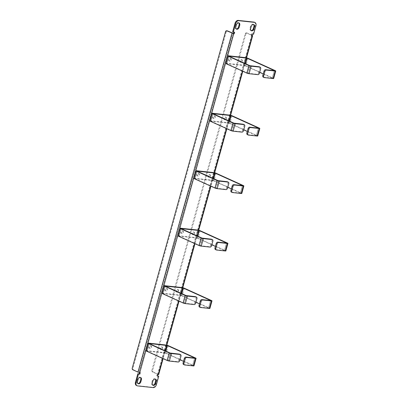 <?xml version="1.0" encoding="UTF-8"?>
<svg xmlns="http://www.w3.org/2000/svg" width="408" height="408" viewBox="0 0 408 408"><rect width="100%" height="100%" fill="white"/><g stroke="black" fill="none" stroke-linecap="round" stroke-linejoin="round"><path stroke-width="0.31" stroke-dasharray="2.04 1.53" d="M230.036 58.257A1.382 0.954 -65.6 0 1 230.245 58.313A1.382 0.954 -65.6 0 1 230.596 59.818A1.382 0.954 -65.6 0 1 229.306 60.884A1.382 0.954 -65.6 0 1 229.102 60.828A1.382 0.954 -65.6 0 1 228.75 59.318A1.382 0.954 -65.6 0 1 230.036 58.257M230.688 58.548A1.382 0.954 -65.6 0 1 230.897 58.604A1.382 0.954 -65.6 0 1 231.249 60.114A1.382 0.954 -65.6 0 1 229.959 61.18A1.382 0.954 -65.6 0 1 229.755 61.123A1.382 0.954 -65.6 0 1 229.398 59.614A1.382 0.954 -65.6 0 1 230.688 58.548M241.138 59.451A1.382 0.954 -65.6 0 1 241.342 59.507A1.382 0.954 -65.6 0 1 241.699 61.016A1.382 0.954 -65.6 0 1 240.409 62.082A1.382 0.954 -65.6 0 1 240.205 62.026A1.382 0.954 -65.6 0 1 239.848 60.517A1.382 0.954 -65.6 0 1 241.138 59.451M241.791 59.747A1.382 0.954 -65.6 0 1 241.995 59.803A1.382 0.954 -65.6 0 1 242.352 61.312A1.382 0.954 -65.6 0 1 241.062 62.378A1.382 0.954 -65.6 0 1 240.858 62.322A1.382 0.954 -65.6 0 1 240.501 60.812A1.382 0.954 -65.6 0 1 241.791 59.747M214.098 115.729A1.382 0.954 -65.6 0 1 214.302 115.785A1.382 0.954 -65.6 0 1 214.659 117.295A1.382 0.954 -65.6 0 1 213.369 118.356A1.382 0.954 -65.6 0 1 213.165 118.3A1.382 0.954 -65.6 0 1 212.808 116.795A1.382 0.954 -65.6 0 1 214.098 115.729M214.751 116.025A1.382 0.954 -65.6 0 1 214.955 116.081A1.382 0.954 -65.6 0 1 215.312 117.591A1.382 0.954 -65.6 0 1 214.022 118.651A1.382 0.954 -65.6 0 1 213.817 118.595A1.382 0.954 -65.6 0 1 213.46 117.086A1.382 0.954 -65.6 0 1 214.751 116.025M225.201 116.928A1.382 0.954 -65.6 0 1 225.405 116.984A1.382 0.954 -65.6 0 1 225.762 118.488A1.382 0.954 -65.6 0 1 224.471 119.554A1.382 0.954 -65.6 0 1 224.267 119.498A1.382 0.954 -65.6 0 1 223.91 117.989A1.382 0.954 -65.6 0 1 225.201 116.928M225.854 117.224A1.382 0.954 -65.6 0 1 226.058 117.28A1.382 0.954 -65.6 0 1 226.409 118.784A1.382 0.954 -65.6 0 1 225.124 119.85A1.382 0.954 -65.6 0 1 224.915 119.794A1.382 0.954 -65.6 0 1 224.563 118.284A1.382 0.954 -65.6 0 1 225.854 117.224M198.161 173.201A1.382 0.954 -65.6 0 1 198.364 173.257A1.382 0.954 -65.6 0 1 198.721 174.767A1.382 0.954 -65.6 0 1 197.431 175.833A1.382 0.954 -65.6 0 1 197.227 175.777A1.382 0.954 -65.6 0 1 196.87 174.267A1.382 0.954 -65.6 0 1 198.161 173.201M198.813 173.497A1.382 0.954 -65.6 0 1 199.017 173.553A1.382 0.954 -65.6 0 1 199.369 175.063A1.382 0.954 -65.6 0 1 198.084 176.129A1.382 0.954 -65.6 0 1 197.875 176.072A1.382 0.954 -65.6 0 1 197.523 174.563A1.382 0.954 -65.6 0 1 198.813 173.497M150.343 345.622A1.382 0.954 -65.6 0 1 150.547 345.678A1.382 0.954 -65.6 0 1 150.904 347.188A1.382 0.954 -65.6 0 1 149.614 348.254A1.382 0.954 -65.6 0 1 149.41 348.197A1.382 0.954 -65.6 0 1 149.053 346.688A1.382 0.954 -65.6 0 1 150.343 345.622M150.996 345.918A1.382 0.954 -65.6 0 1 151.2 345.974A1.382 0.954 -65.6 0 1 151.557 347.483A1.382 0.954 -65.6 0 1 150.266 348.549A1.382 0.954 -65.6 0 1 150.062 348.493A1.382 0.954 -65.6 0 1 149.705 346.984A1.382 0.954 -65.6 0 1 150.996 345.918M209.263 174.4A1.382 0.954 -65.6 0 1 209.467 174.456A1.382 0.954 -65.6 0 1 209.819 175.965A1.382 0.954 -65.6 0 1 208.534 177.026A1.382 0.954 -65.6 0 1 208.325 176.975A1.382 0.954 -65.6 0 1 207.973 175.466A1.382 0.954 -65.6 0 1 209.263 174.4M209.911 174.695A1.382 0.954 -65.6 0 1 210.12 174.751A1.382 0.954 -65.6 0 1 210.472 176.261A1.382 0.954 -65.6 0 1 209.182 177.322A1.382 0.954 -65.6 0 1 208.978 177.266A1.382 0.954 -65.6 0 1 208.626 175.761A1.382 0.954 -65.6 0 1 209.911 174.695M182.223 230.678A1.382 0.954 -65.6 0 1 182.427 230.734A1.382 0.954 -65.6 0 1 182.779 232.239A1.382 0.954 -65.6 0 1 181.494 233.305A1.382 0.954 -65.6 0 1 181.285 233.249A1.382 0.954 -65.6 0 1 180.933 231.739A1.382 0.954 -65.6 0 1 182.223 230.678M182.871 230.974A1.382 0.954 -65.6 0 1 183.08 231.025A1.382 0.954 -65.6 0 1 183.432 232.535A1.382 0.954 -65.6 0 1 182.141 233.6A1.382 0.954 -65.6 0 1 181.937 233.544A1.382 0.954 -65.6 0 1 181.585 232.035A1.382 0.954 -65.6 0 1 182.871 230.974M193.321 231.871A1.382 0.954 -65.6 0 1 193.53 231.928A1.382 0.954 -65.6 0 1 193.882 233.437A1.382 0.954 -65.6 0 1 192.591 234.503A1.382 0.954 -65.6 0 1 192.387 234.447A1.382 0.954 -65.6 0 1 192.03 232.937A1.382 0.954 -65.6 0 1 193.321 231.871M193.973 232.167A1.382 0.954 -65.6 0 1 194.177 232.223A1.382 0.954 -65.6 0 1 194.534 233.733A1.382 0.954 -65.6 0 1 193.244 234.799A1.382 0.954 -65.6 0 1 193.04 234.743A1.382 0.954 -65.6 0 1 192.683 233.233A1.382 0.954 -65.6 0 1 193.973 232.167M166.28 288.15A1.382 0.954 -65.6 0 1 166.489 288.206A1.382 0.954 -65.6 0 1 166.841 289.716A1.382 0.954 -65.6 0 1 165.551 290.776A1.382 0.954 -65.6 0 1 165.347 290.72A1.382 0.954 -65.6 0 1 164.995 289.216A1.382 0.954 -65.6 0 1 166.28 288.15M166.933 288.446A1.382 0.954 -65.6 0 1 167.137 288.502A1.382 0.954 -65.6 0 1 167.494 290.012A1.382 0.954 -65.6 0 1 166.204 291.072A1.382 0.954 -65.6 0 1 166 291.016A1.382 0.954 -65.6 0 1 165.643 289.512A1.382 0.954 -65.6 0 1 166.933 288.446M177.383 289.349A1.382 0.954 -65.6 0 1 177.587 289.405A1.382 0.954 -65.6 0 1 177.944 290.914A1.382 0.954 -65.6 0 1 176.654 291.975A1.382 0.954 -65.6 0 1 176.45 291.919A1.382 0.954 -65.6 0 1 176.093 290.409A1.382 0.954 -65.6 0 1 177.383 289.349M178.036 289.644A1.382 0.954 -65.6 0 1 178.24 289.7A1.382 0.954 -65.6 0 1 178.597 291.205A1.382 0.954 -65.6 0 1 177.307 292.271A1.382 0.954 -65.6 0 1 177.103 292.215A1.382 0.954 -65.6 0 1 176.746 290.705A1.382 0.954 -65.6 0 1 178.036 289.644M161.446 346.82A1.382 0.954 -65.6 0 1 161.65 346.877A1.382 0.954 -65.6 0 1 162.007 348.386A1.382 0.954 -65.6 0 1 160.716 349.452A1.382 0.954 -65.6 0 1 160.507 349.396A1.382 0.954 -65.6 0 1 160.155 347.886A1.382 0.954 -65.6 0 1 161.446 346.82M162.093 347.116A1.382 0.954 -65.6 0 1 162.302 347.172A1.382 0.954 -65.6 0 1 162.654 348.682A1.382 0.954 -65.6 0 1 161.369 349.743A1.382 0.954 -65.6 0 1 161.16 349.687A1.382 0.954 -65.6 0 1 160.808 348.182A1.382 0.954 -65.6 0 1 162.093 347.116M238.68 22.868A2.366 1.632 114.4 0 0 238.379 22.67A2.366 1.632 114.4 0 0 238.027 22.573A2.366 1.632 114.4 0 0 235.737 24.648L235.217 26.525A2.366 1.632 114.4 0 0 235.906 28.861A2.366 1.632 114.4 0 0 236.252 28.958M253.485 24.465A2.366 1.632 114.4 0 0 253.179 24.266A2.366 1.632 114.4 0 0 252.827 24.169A2.366 1.632 114.4 0 0 250.537 26.245L250.017 28.121A2.366 1.632 114.4 0 0 250.706 30.457A2.366 1.632 114.4 0 0 251.058 30.554M137.919 383.535A2.366 1.632 -65.6 0 1 137.572 383.438A2.366 1.632 -65.6 0 1 136.884 381.103L137.404 379.226A2.366 1.632 -65.6 0 1 139.694 377.15A2.366 1.632 -65.6 0 1 140.046 377.247A2.366 1.632 -65.6 0 1 140.347 377.446M152.72 385.132A2.366 1.632 -65.6 0 1 152.373 385.035A2.366 1.632 -65.6 0 1 151.684 382.699L152.204 380.822A2.366 1.632 -65.6 0 1 154.494 378.746A2.366 1.632 -65.6 0 1 154.846 378.843A2.366 1.632 -65.6 0 1 155.152 379.042M158.09 375.916L155.734 384.423A3.29 2.264 -65.6 0 1 152.551 387.304L136.92 385.616A3.29 2.264 -65.6 0 1 136.425 385.483M254.327 22.221A3.29 2.264 -65.6 0 1 255.281 25.464L252.919 33.976L253.572 34.272M152.429 371.882L153.122 371.958A1.316 0.928 96.2 0 1 152.602 370.311L151.909 370.235A1.316 0.928 -83.8 0 0 152.429 371.882L157.728 374.309L251.726 35.374L246.427 32.946A1.316 0.928 -83.8 0 0 246.218 32.89A1.316 0.928 -83.8 0 0 245.208 33.803L151.909 370.235M245.208 33.803L245.902 33.879A1.316 0.928 96.2 0 1 246.911 32.966A1.316 0.928 96.2 0 1 247.121 33.023L246.427 32.946M245.902 33.879L152.602 370.311M251.93 35.2L247.121 33.023M153.122 371.958L158.681 374.57M251.624 35.384L251.16 35.333L251.812 35.629M251.16 35.333L251.578 33.833L252.231 34.124M157.463 375.845L156.749 375.768L157.167 374.269L157.82 374.564M157.167 374.269L157.631 374.32M156.749 375.768L157.401 376.064M132.773 369.76L133.467 369.837A1.316 0.928 96.2 0 1 132.942 368.189L132.248 368.118M225.553 31.686L226.246 31.758A1.316 0.928 96.2 0 1 227.256 30.845M226.246 31.758L132.942 368.189M133.467 369.837L138.679 372.198L232.672 33.262M233.121 33.39L139.128 372.32L138.679 372.198M139.128 372.32L140.24 372.667M232.662 31.788L234.656 32.232M251.578 33.833L252.919 33.976M259.452 73.211L258.585 72.818A1.647 1.132 -65.6 0 1 256.994 74.256L257.861 74.649M259.32 66.815A1.647 1.132 -65.6 0 1 259.799 68.437L260.666 68.83M264.379 77.602L263.512 77.209A1.647 1.132 -65.6 0 1 263.267 77.143M263.512 77.209L272.299 78.157L274.385 70.65M274.375 70.645L272.299 78.157M275.324 70.676L273.238 78.183A1.647 0.265 -164.5 0 1 273.666 78.499M226.914 63.663L228.98 56.227L226.899 63.74L244.938 65.683L245.489 63.704M225.548 63.322A1.647 0.265 -164.5 0 1 226.047 63.271L243.622 65.168A1.647 0.265 -164.5 0 1 245.866 65.785L273.238 78.183M258.585 72.818L259.799 68.437M250.288 65.8L248.207 73.307L256.994 74.256M248.207 73.307L247.758 73.185L249.839 65.678M226.899 63.74L247.758 73.185M272.315 78.086L263.221 73.965M259.687 72.364L244.938 65.683M243.515 130.688L242.648 130.29A1.647 1.132 -65.6 0 1 241.057 131.733L241.924 132.126M243.382 124.287A1.647 1.132 -65.6 0 1 243.862 125.909L244.729 126.307M248.441 135.079L247.574 134.686A1.647 1.132 -65.6 0 1 247.33 134.62M247.574 134.686L256.362 135.629L258.442 128.122L256.362 135.629M259.381 128.148L257.3 135.66A1.647 0.265 -164.5 0 1 257.728 135.971M213.042 113.699L210.962 121.212L229 123.155L229.551 121.181M209.61 120.799A1.647 0.265 -164.5 0 1 210.105 120.743L227.684 122.64A1.647 0.265 -164.5 0 1 229.928 123.257L257.3 135.66M242.648 130.29L243.862 125.909M234.35 123.272L232.269 130.784L241.057 131.733M232.269 130.784L231.821 130.662L233.901 123.15M210.962 121.212L231.821 130.662M256.377 135.558L247.284 131.437M243.749 129.836L229 123.155M227.577 188.159L226.705 187.767A1.647 1.132 -65.6 0 1 225.114 189.205L225.986 189.598M227.445 181.764A1.647 1.132 -65.6 0 1 227.919 183.386L228.791 183.779M232.504 192.55L231.632 192.158A1.647 1.132 -65.6 0 1 231.387 192.091M231.632 192.158L240.424 193.106L242.505 185.594L240.424 193.106M243.443 185.62L241.363 193.132A1.647 0.265 -164.5 0 1 241.791 193.448M197.105 171.176L195.024 178.684L213.063 180.632L213.608 178.653M193.667 178.27A1.647 0.265 -164.5 0 1 194.167 178.22L211.747 180.112A1.647 0.265 -164.5 0 1 213.986 180.729L241.363 193.132M226.705 187.767L227.919 183.386M218.413 180.749L216.327 188.256L225.114 189.205M216.327 188.256L215.878 188.134L217.964 180.622M195.024 178.684L215.878 188.134M240.434 193.03L231.341 188.914M227.812 187.313L213.063 180.632M211.635 245.631L210.768 245.239A1.647 1.132 -65.6 0 1 209.177 246.677L210.049 247.075M211.507 239.236A1.647 1.132 -65.6 0 1 211.981 240.858L212.854 241.25M216.566 250.028L215.694 249.63A1.647 1.132 -65.6 0 1 215.45 249.563M215.694 249.63L224.482 250.578L226.567 243.071L224.482 250.578M227.506 243.097L225.425 250.604A1.647 0.265 -164.5 0 1 225.854 250.92M181.167 228.648L179.087 236.161L197.125 238.104L197.671 236.125M177.73 235.742A1.647 0.265 -164.5 0 1 178.23 235.691L195.804 237.589A1.647 0.265 -164.5 0 1 198.048 238.206L225.425 250.604M210.768 245.239L211.981 240.858M202.47 238.221L200.389 245.733L209.177 246.677M200.389 245.733L199.94 245.606L202.021 238.099M179.087 236.161L199.94 245.606M224.497 250.507L215.404 246.386M211.869 244.785L197.125 238.104M195.697 303.108L194.83 302.71A1.647 1.132 -65.6 0 1 193.239 304.154L194.106 304.546M195.565 296.708A1.647 1.132 -65.6 0 1 196.044 298.33L196.911 298.727M200.624 307.499L199.757 307.107A1.647 1.132 -65.6 0 1 199.512 307.04M199.757 307.107L208.544 308.055L210.625 300.543L208.544 308.055M211.568 300.569L209.483 308.081A1.647 0.265 -164.5 0 1 209.911 308.392M165.23 286.12L163.144 293.632L181.183 295.576L181.733 293.602M161.792 293.219A1.647 0.265 -164.5 0 1 162.292 293.163L179.867 295.06A1.647 0.265 -164.5 0 1 182.111 295.678L209.483 308.081M194.83 302.71L196.044 298.33M186.532 295.693L184.452 303.205L193.239 304.154M184.452 303.205L184.003 303.083L186.084 295.57M163.144 293.632L184.003 303.083M208.559 307.979L199.466 303.858M195.932 302.262L181.183 295.576M179.76 360.58L178.888 360.188A1.647 1.132 -65.6 0 1 177.302 361.626L178.169 362.018M179.627 354.185A1.647 1.132 -65.6 0 1 180.106 355.807L180.974 356.199M184.686 364.971L183.819 364.579A1.647 1.132 -65.6 0 1 183.575 364.512M183.819 364.579L192.607 365.527L194.687 358.015L192.607 365.527M195.626 358.046L193.545 365.553A1.647 0.265 -164.5 0 1 193.973 365.869M147.222 351.033L149.282 343.592L147.206 351.104L165.245 353.053L165.796 351.074M145.855 350.691A1.647 0.265 -164.5 0 1 146.35 350.64L163.929 352.532A1.647 0.265 -164.5 0 1 166.168 353.15L193.545 365.553M178.888 360.188L180.106 355.807M170.595 353.17L168.509 360.677L177.302 361.626M168.509 360.677L168.065 360.555L170.146 353.048M147.206 351.104L168.065 360.555M192.622 365.451L183.529 361.335M179.994 359.734L165.245 353.053M235.87 26.821L235.217 26.525M236.39 24.939L235.737 24.648M250.67 28.417L250.017 28.121M251.19 26.535L250.537 26.245M138.057 379.522L137.404 379.226M137.537 381.398L136.884 381.103M152.857 381.118L152.204 380.822M152.337 382.995L151.684 382.699M137.567 385.912L136.92 385.616M156.381 384.719L155.734 384.423M152.551 387.304L153.204 387.6M255.281 25.464L255.933 25.76M251.639 35.307L157.646 374.243M158.34 374.32L252.333 35.384M162.756 358.469L166.469 345.097M178.699 300.997L182.407 287.625M194.636 243.525L198.344 230.148M210.574 186.048L214.282 172.676M226.511 128.576L230.224 115.204M242.454 71.104L246.162 57.727M227.644 55.789L225.548 63.347M211.706 113.266L209.61 120.824M195.764 170.738L193.667 178.296M179.826 228.21L177.73 235.768M163.889 285.687L161.792 293.245M147.951 343.159L145.855 350.717M245.06 63.51L244.489 65.561M245.703 57.655L243.622 65.168M247.947 58.273L245.866 65.785M226.047 63.271L228.128 55.758M229.123 120.982L228.551 123.032M229.765 115.133L227.684 122.64M232.009 115.745L229.928 123.257M210.977 121.135L213.037 113.699M210.105 120.743L212.191 113.235M213.18 178.459L212.614 180.509M213.828 172.604L211.747 180.112M216.072 173.221L213.986 180.729M195.039 178.612L197.1 171.171M194.167 178.22L196.248 170.707M197.243 235.931L196.676 237.981M197.89 230.076L195.804 237.589M200.129 230.693L198.048 238.206M179.097 236.084L181.162 228.648M178.23 235.691L180.311 228.184M181.305 293.408L180.734 295.453M181.948 287.553L179.867 295.06M184.192 288.17L182.111 295.678M163.159 293.561L165.22 286.12M162.292 293.163L164.373 285.656M165.368 350.88L164.796 352.93M166.01 345.025L163.929 352.532M168.254 345.642L166.168 353.15M146.35 350.64L148.436 343.128M230.897 58.604L230.245 58.313M241.995 59.803L241.342 59.507M214.955 116.081L214.302 115.785M226.058 117.28L225.405 116.984M199.017 173.553L198.364 173.257M151.2 345.974L150.547 345.678M210.12 174.751L209.467 174.456M183.08 231.025L182.427 230.734M194.177 232.223L193.53 231.928M167.137 288.502L166.489 288.206M178.24 289.7L177.587 289.405M162.302 347.172L161.65 346.877M236.558 29.157L235.906 28.861M251.359 30.753L250.706 30.457M138.225 383.734L137.572 383.438M153.026 385.33L152.373 385.035M246.911 32.966L246.218 32.89M251.726 35.374L157.728 374.309M246.529 57.808L242.796 71.257M230.586 115.28L226.858 128.734M214.649 172.757L210.921 186.206M198.711 230.229L194.978 243.678M182.769 287.701L179.041 301.155M166.831 345.178L163.103 358.627M155.499 379.139L154.846 378.843M140.699 377.543L140.046 377.247M253.832 24.562L253.179 24.266M239.032 22.965L238.379 22.67M161.16 349.687L160.507 349.396M177.103 292.215L176.45 291.919M166 291.016L165.347 290.72M193.04 234.743L192.387 234.447M181.937 233.544L181.285 233.249M208.978 177.266L208.325 176.975M150.062 348.493L149.41 348.197M197.875 176.072L197.227 175.777M224.915 119.794L224.267 119.498M213.817 118.595L213.165 118.3M240.858 62.322L240.205 62.026M229.755 61.123L229.102 60.828M272.401 78.147L274.482 70.64M228.898 56.166L226.817 63.673M256.459 135.619L258.544 128.112M212.961 113.638L210.875 121.151M240.521 193.096L242.607 185.584M197.018 171.11L194.937 178.622M224.584 250.568L226.664 243.061M181.081 228.587L179 236.094M208.646 308.04L210.727 300.533M165.143 286.059L163.057 293.571M192.704 365.517L194.789 358.005M149.206 343.536L147.12 351.043"/><path stroke-width="0.61" d="M236.252 28.958A2.366 1.632 114.4 0 0 238.547 26.882L239.068 25.005A2.366 1.632 114.4 0 0 238.68 22.868A2.366 1.632 114.4 0 0 236.39 24.939L235.87 26.821A2.366 1.632 114.4 0 0 236.558 29.157A2.366 1.632 114.4 0 0 239.2 27.178L239.72 25.301A2.366 1.632 114.4 0 0 239.032 22.965A2.366 1.632 114.4 0 0 238.68 22.868M251.058 30.554A2.366 1.632 114.4 0 0 253.348 28.478L253.868 26.602A2.366 1.632 114.4 0 0 253.485 24.465M254 28.774L254.521 26.897A2.366 1.632 114.4 0 0 253.832 24.562A2.366 1.632 114.4 0 0 253.48 24.465A2.366 1.632 114.4 0 0 251.19 26.535L250.67 28.417A2.366 1.632 114.4 0 0 251.359 30.753A2.366 1.632 114.4 0 0 254 28.774L253.348 28.478M140.347 377.446A2.366 1.632 -65.6 0 1 140.699 377.543A2.366 1.632 -65.6 0 1 141.387 379.879L140.867 381.755A2.366 1.632 -65.6 0 1 138.225 383.734A2.366 1.632 -65.6 0 1 137.537 381.398L138.057 379.522A2.366 1.632 -65.6 0 1 140.347 377.446A2.366 1.632 -65.6 0 1 140.734 379.583L140.214 381.465A2.366 1.632 -65.6 0 1 137.919 383.535M155.147 379.042A2.366 1.632 -65.6 0 1 155.499 379.139A2.366 1.632 -65.6 0 1 156.188 381.475L155.667 383.352A2.366 1.632 -65.6 0 1 153.026 385.33A2.366 1.632 -65.6 0 1 152.337 382.995L152.857 381.118A2.366 1.632 -65.6 0 1 155.147 379.042A2.366 1.632 -65.6 0 1 155.535 381.179L155.014 383.061A2.366 1.632 -65.6 0 1 152.72 385.132M137.078 385.779L136.425 385.483A3.29 2.264 -65.6 0 1 135.471 382.24L136.124 382.536A3.29 2.264 114.4 0 0 137.078 385.779A3.29 2.264 114.4 0 0 137.567 385.912L153.204 387.6A3.29 2.264 114.4 0 0 156.381 384.719L158.743 376.212L157.463 375.845M238.201 20.4L238.853 20.696A3.29 2.264 114.4 0 0 235.671 23.577L235.023 23.282A3.29 2.264 -65.6 0 1 238.201 20.4L253.837 22.088A3.29 2.264 -65.6 0 1 254.327 22.221L254.975 22.517A3.29 2.264 114.4 0 0 254.485 22.384L253.837 22.088M246.162 57.727L252.277 35.68L251.812 35.629L252.231 34.124L253.572 34.272L255.933 25.76A3.29 2.264 114.4 0 0 254.975 22.517M252.277 35.68L252.674 35.634L251.93 35.2M163.103 358.627L158.681 374.57L158.284 374.61L162.756 358.469M158.743 376.212L157.401 376.064L157.82 374.564L158.284 374.61M235.023 23.282L232.662 31.788L233.315 32.084L235.671 23.577M136.124 382.536L138.485 374.024L137.833 373.728L135.471 382.24M233.942 32.155L233.585 33.436L234.238 33.731L233.774 33.68L226.766 30.824A1.316 0.928 -83.8 0 0 226.562 30.768A1.316 0.928 -83.8 0 0 225.553 31.686L132.248 368.118A1.316 0.928 -83.8 0 0 132.773 369.76L137.986 372.121L140.24 372.667L139.827 374.167L138.485 374.024M226.562 30.768L227.256 30.845A1.316 0.928 96.2 0 1 227.46 30.901L226.766 30.824M233.585 33.436L227.46 30.901M139.531 372.58L139.174 373.876L139.827 374.167M233.315 32.084L234.656 32.232L234.238 33.731M139.174 373.876L137.833 373.728M238.853 20.696L254.485 22.384M246.83 73.088A1.647 0.265 -164.5 0 0 249.074 73.705L257.861 74.649A1.647 1.132 114.4 0 0 259.452 73.211L260.666 68.83A1.647 1.132 114.4 0 0 260.192 67.208A1.647 1.132 114.4 0 0 259.947 67.142L251.16 66.193A1.647 0.265 15.5 0 1 248.916 65.576L228.057 56.126A1.647 0.265 15.5 0 1 227.628 55.814L225.548 63.322A1.647 0.265 -164.5 0 0 225.976 63.638L246.83 73.088L248.916 65.576M259.947 67.142L259.075 66.749A1.647 1.132 -65.6 0 1 259.32 66.815L260.192 67.208M275.752 70.992A1.647 0.265 15.5 0 1 275.252 71.043L266.465 70.094A1.647 1.132 114.4 0 0 264.874 71.533L263.66 75.913A1.647 1.132 114.4 0 0 264.134 77.535A1.647 1.132 114.4 0 0 264.379 77.602L273.171 78.55A1.647 0.265 -164.5 0 0 273.666 78.499L275.752 70.992A1.647 0.265 15.5 0 0 275.324 70.676L247.947 58.273A1.647 0.265 15.5 0 0 245.703 57.655L228.128 55.758A1.647 0.265 15.5 0 0 227.628 55.814M264.134 77.535L263.267 77.143A1.647 1.132 -65.6 0 1 262.788 75.521L263.66 75.913M264.874 71.533L264.007 71.14A1.647 1.132 -65.6 0 1 265.593 69.702L266.465 70.094M264.007 71.14L262.788 75.521M245.489 63.704L247.024 58.176L274.395 70.574L265.593 69.702M247.024 58.176L228.995 56.156M259.075 66.749L249.839 65.678L228.985 56.227M263.221 73.965L259.687 72.364M230.892 130.56A1.647 0.265 -164.5 0 0 233.136 131.177L241.924 132.126A1.647 1.132 114.4 0 0 243.515 130.688L244.729 126.307A1.647 1.132 114.4 0 0 244.254 124.68A1.647 1.132 114.4 0 0 244.004 124.613L235.217 123.67A1.647 0.265 15.5 0 1 232.978 123.053L212.119 113.603A1.647 0.265 15.5 0 1 211.691 113.286L209.61 120.799A1.647 0.265 -164.5 0 0 210.038 121.11L230.892 130.56L232.978 123.053M244.004 124.613L243.137 124.221A1.647 1.132 -65.6 0 1 243.382 124.287L244.254 124.68M259.809 128.464A1.647 0.265 15.5 0 1 259.315 128.515L250.522 127.566A1.647 1.132 114.4 0 0 248.936 129.01L247.717 133.391A1.647 1.132 114.4 0 0 248.197 135.012A1.647 1.132 114.4 0 0 248.441 135.079L257.229 136.027A1.647 0.265 -164.5 0 0 257.728 135.971L259.809 128.464A1.647 0.265 15.5 0 0 259.381 128.148L232.009 115.745A1.647 0.265 15.5 0 0 229.765 115.133L212.191 113.235A1.647 0.265 15.5 0 0 211.691 113.286M248.197 135.012L247.33 134.62A1.647 1.132 -65.6 0 1 246.85 132.993L247.717 133.391M248.936 129.01L248.064 128.612A1.647 1.132 -65.6 0 1 249.655 127.174L250.522 127.566M248.064 128.612L246.85 132.993M258.442 128.122L249.655 127.174M229.551 121.181L231.081 115.648L230.637 115.525L213.042 113.699L233.901 123.15L243.137 124.221M247.284 131.437L243.749 129.836M231.081 115.648L258.458 128.051M214.955 188.032A1.647 0.265 -164.5 0 0 217.199 188.649L225.986 189.598A1.647 1.132 114.4 0 0 227.577 188.159L228.791 183.779A1.647 1.132 114.4 0 0 228.312 182.157A1.647 1.132 114.4 0 0 228.067 182.09L219.28 181.142A1.647 0.265 15.5 0 1 217.036 180.525L196.182 171.074A1.647 0.265 15.5 0 1 195.753 170.758L193.667 178.27A1.647 0.265 -164.5 0 0 194.096 178.587L214.955 188.032L217.036 180.525M228.067 182.09L227.2 181.698A1.647 1.132 -65.6 0 1 227.445 181.764L228.312 182.157M243.872 185.936A1.647 0.265 15.5 0 1 243.372 185.992L234.585 185.043A1.647 1.132 114.4 0 0 232.994 186.481L231.78 190.862A1.647 1.132 114.4 0 0 232.259 192.484A1.647 1.132 114.4 0 0 232.504 192.55L241.291 193.499A1.647 0.265 -164.5 0 0 241.791 193.448L243.872 185.936A1.647 0.265 15.5 0 0 243.443 185.62L216.072 173.221A1.647 0.265 15.5 0 0 213.828 172.604L196.248 170.707A1.647 0.265 15.5 0 0 195.753 170.758L209.61 120.824M232.259 192.484L231.387 192.091A1.647 1.132 -65.6 0 1 230.913 190.47L231.78 190.862M232.994 186.481L232.126 186.089A1.647 1.132 -65.6 0 1 233.718 184.645L234.585 185.043M232.126 186.089L230.913 190.47M242.505 185.594L233.718 184.645M213.608 178.653L215.144 173.119L214.695 172.997L197.105 171.176L217.964 180.622L227.2 181.698M231.341 188.914L227.812 187.313M215.144 173.119L242.52 185.523M199.017 245.509A1.647 0.265 -164.5 0 0 201.256 246.126L210.049 247.075A1.647 1.132 114.4 0 0 211.635 245.631L212.854 241.25A1.647 1.132 114.4 0 0 212.374 239.629A1.647 1.132 114.4 0 0 212.129 239.562L203.342 238.614A1.647 0.265 15.5 0 1 201.098 237.997L180.239 228.551A1.647 0.265 15.5 0 1 179.811 228.235L177.73 235.742A1.647 0.265 -164.5 0 0 178.158 236.059L199.017 245.509L201.098 237.997M212.129 239.562L211.262 239.17A1.647 1.132 -65.6 0 1 211.507 239.236L212.374 239.629M227.934 243.413A1.647 0.265 15.5 0 1 227.434 243.464L218.647 242.515A1.647 1.132 114.4 0 0 217.056 243.953L215.842 248.334A1.647 1.132 114.4 0 0 216.322 249.961A1.647 1.132 114.4 0 0 216.566 250.028L225.354 250.971A1.647 0.265 -164.5 0 0 225.854 250.92L227.934 243.413A1.647 0.265 15.5 0 0 227.506 243.097L200.129 230.693A1.647 0.265 15.5 0 0 197.89 230.076L180.311 228.184A1.647 0.265 15.5 0 0 179.811 228.235M216.322 249.961L215.45 249.563A1.647 1.132 -65.6 0 1 214.975 247.942L215.842 248.334M217.056 243.953L216.189 243.561A1.647 1.132 -65.6 0 1 217.78 242.123L218.647 242.515M216.189 243.561L214.975 247.942M226.567 243.071L217.78 242.123M197.671 236.125L199.206 230.596L198.757 230.469L181.167 228.648L202.021 238.099L211.262 239.17M215.404 246.386L211.869 244.785M199.206 230.596L226.578 242.995M183.075 302.981A1.647 0.265 -164.5 0 0 185.319 303.598L194.106 304.546A1.647 1.132 114.4 0 0 195.697 303.108L196.911 298.727A1.647 1.132 114.4 0 0 196.437 297.1A1.647 1.132 114.4 0 0 196.192 297.034L187.399 296.091A1.647 0.265 15.5 0 1 185.161 295.474L164.302 286.023A1.647 0.265 15.5 0 1 163.873 285.707L161.792 293.219A1.647 0.265 -164.5 0 0 162.221 293.53L183.075 302.981L185.161 295.474M196.192 297.034L195.32 296.642A1.647 1.132 -65.6 0 1 195.565 296.708L196.437 297.1M211.997 300.885A1.647 0.265 15.5 0 1 211.497 300.936L202.71 299.987A1.647 1.132 114.4 0 0 201.119 301.43L199.905 305.811A1.647 1.132 114.4 0 0 200.379 307.433A1.647 1.132 114.4 0 0 200.624 307.499L209.416 308.448A1.647 0.265 -164.5 0 0 209.911 308.392L211.997 300.885A1.647 0.265 15.5 0 0 211.568 300.569L184.192 288.17A1.647 0.265 15.5 0 0 181.948 287.553L164.373 285.656A1.647 0.265 15.5 0 0 163.873 285.707M200.379 307.433L199.512 307.04A1.647 1.132 -65.6 0 1 199.033 305.413L199.905 305.811M201.119 301.43L200.246 301.038A1.647 1.132 -65.6 0 1 201.838 299.594L202.71 299.987M200.246 301.038L199.033 305.413M210.625 300.543L201.838 299.594M181.733 293.602L183.269 288.068L182.82 287.946L165.23 286.12L186.084 295.57L195.32 296.642M199.466 303.858L195.932 302.262M183.269 288.068L210.64 300.472M167.137 360.453A1.647 0.265 -164.5 0 0 169.381 361.07L178.169 362.018A1.647 1.132 114.4 0 0 179.76 360.58L180.974 356.199A1.647 1.132 114.4 0 0 180.494 354.577A1.647 1.132 114.4 0 0 180.249 354.511L171.462 353.563A1.647 0.265 15.5 0 1 169.218 352.945L148.364 343.495A1.647 0.265 15.5 0 1 147.936 343.184L145.855 350.691A1.647 0.265 -164.5 0 0 146.283 351.007L167.137 360.453L169.218 352.945M180.249 354.511L179.382 354.119A1.647 1.132 -65.6 0 1 179.627 354.185L180.494 354.577M196.054 358.357A1.647 0.265 15.5 0 1 195.559 358.413L186.767 357.464A1.647 1.132 114.4 0 0 185.181 358.902L183.962 363.283A1.647 1.132 114.4 0 0 184.441 364.905A1.647 1.132 114.4 0 0 184.686 364.971L193.474 365.92A1.647 0.265 -164.5 0 0 193.973 365.869L196.054 358.357A1.647 0.265 15.5 0 0 195.626 358.046L168.254 345.642A1.647 0.265 15.5 0 0 166.01 345.025L148.436 343.128A1.647 0.265 15.5 0 0 147.936 343.184M184.441 364.905L183.575 364.512A1.647 1.132 -65.6 0 1 183.095 362.89L183.962 363.283M185.181 358.902L184.309 358.51A1.647 1.132 -65.6 0 1 185.9 357.071L186.767 357.464M184.309 358.51L183.095 362.89M194.687 358.015L185.9 357.071M165.796 351.074L167.326 345.54L149.303 343.521M179.382 354.119L170.146 353.048L149.287 343.597M183.529 361.335L179.994 359.734M167.326 345.54L194.703 357.944M239.2 27.178L238.547 26.882M239.72 25.301L239.068 25.005M254.521 26.897L253.868 26.602M140.867 381.755L140.214 381.465M141.387 379.879L140.734 379.583M155.667 383.352L155.014 383.061M156.188 381.475L155.535 381.179M166.469 345.097L178.699 300.997M182.407 287.625L194.636 243.525M198.344 230.148L210.574 186.048M214.282 172.676L226.511 128.576M230.224 115.204L242.454 71.104M231.979 33.191L137.986 372.121M233.774 33.68L227.644 55.789M225.548 63.347L211.706 113.266M193.667 178.296L179.826 228.21M177.73 235.768L163.889 285.687M161.792 293.245L147.951 343.159M145.855 350.717L139.781 372.616M275.252 71.043L273.171 78.55M246.575 58.048L245.06 63.51M249.074 73.705L251.16 66.193M225.976 63.638L228.057 56.126M259.315 128.515L257.229 136.027M230.637 115.525L229.123 120.982M233.136 131.177L235.217 123.67M210.038 121.11L212.119 113.603M243.372 185.992L241.291 193.499M214.695 172.997L213.18 178.459M217.199 188.649L219.28 181.142M194.096 178.587L196.182 171.074M227.434 243.464L225.354 250.971M198.757 230.469L197.243 235.931M201.256 246.126L203.342 238.614M178.158 236.059L180.239 228.551M211.497 300.936L209.416 308.448M182.82 287.946L181.305 293.408M185.319 303.598L187.399 296.091M162.221 293.53L164.302 286.023M195.559 358.413L193.474 365.92M166.877 345.418L165.368 350.88M169.381 361.07L171.462 353.563M146.283 351.007L148.364 343.495M252.674 35.634L246.529 57.808M242.796 71.257L230.586 115.28M226.858 128.734L214.649 172.757M210.921 186.206L198.711 230.229M194.978 243.678L182.769 287.701M179.041 301.155L166.831 345.178"/></g></svg>
